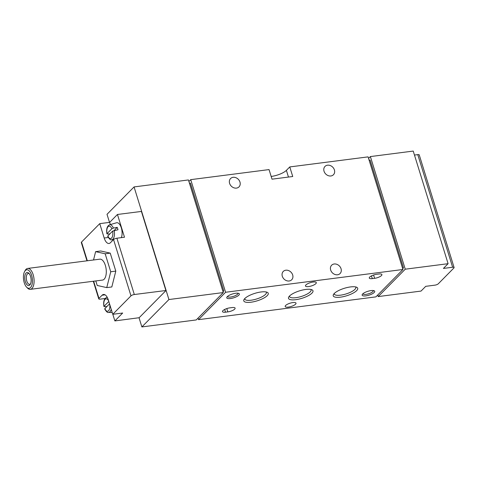 <?xml version="1.0" encoding="UTF-8"?>
<svg xmlns="http://www.w3.org/2000/svg" width="478" height="478" viewBox="0 0 478 478"><rect width="100%" height="100%" fill="white"/><g stroke="black" fill="none" stroke-linecap="round" stroke-linejoin="round"><path stroke-width="0.72" d="M165.98 290.463L141.548 211.419L117.451 214.473L124.495 237.231L116.895 238.211A2.635 0.807 162.8 0 0 113.549 239.556L110.43 242.716A9.219 4.35 82.7 0 1 109.008 243.475A9.219 4.35 82.7 0 1 104.192 238.02L99.741 223.638L81.529 242.071L87.325 260.779M105.07 298.517L100.225 299.138A2.635 0.807 -17.2 0 1 98.749 298.864A2.635 0.807 -17.2 0 1 98.964 298.38L102.083 295.225A9.219 4.35 82.7 0 1 103.505 294.466A9.219 4.35 82.7 0 1 108.321 299.921L112.772 314.297L130.978 295.864A2.635 0.807 -17.2 0 1 134.324 294.52L166.027 290.493L139.164 317.715L114.869 320.923L112.82 314.291M106.755 287.607L111.822 286.955L115.801 271.116L110.233 253.131L100.691 250.986L95.624 251.637L105.166 253.782L110.735 271.767L106.755 287.607L97.207 285.462L95.809 280.933M108.799 301.475L104.049 306.284L104.515 306.685L106.654 306.541M112.611 231.125A6.25 2.952 82.7 0 1 111.583 238.056A6.25 2.952 82.7 0 1 107.783 236.013L112.611 231.125L117.976 229.763A8.138 3.842 -97.3 0 0 117.23 227.367L113.382 228.072A7.558 3.567 82.7 0 0 109.587 224.803L116.477 222.778A8.694 4.105 82.7 0 1 121.245 227.624A8.694 4.105 82.7 0 1 121.334 237.638M107.508 234.017L107.042 233.617A6.25 2.952 82.7 0 1 108.064 226.686A6.25 2.952 82.7 0 1 111.87 228.729L107.042 233.617L107.508 234.017L109.647 233.873M107.783 236.013L108.249 236.413M111.87 228.729L113.382 228.072M109.737 304.498A6.25 2.952 82.7 0 1 108.446 310.861A6.25 2.952 82.7 0 1 104.79 308.68L109.54 303.871M104.79 308.68L105.256 309.081M104.515 306.685L104.049 306.284A6.25 2.952 82.7 0 1 104.933 299.503A6.25 2.952 82.7 0 1 108.608 300.841M188.906 181.491L190.728 179.65L269.042 169.588L272.012 179.172L292.739 176.513L289.776 166.93L368.09 156.874L402.948 269.49L375.893 296.874L198.537 319.651L225.592 292.261L402.948 269.49M289.776 166.93L286.394 170.353A11.854 3.621 -17.2 0 1 271.163 176.448M368.568 158.421L370.39 156.575L413.231 151.072L448.095 263.689L443.411 268.433L452.624 267.25A2.635 0.807 -17.2 0 1 454.1 267.525A2.635 0.807 -17.2 0 1 453.885 268.003L438.278 283.807A2.635 0.807 -17.2 0 1 434.938 285.151L425.725 286.334L421.04 291.078L378.2 296.575L405.248 269.192L448.095 263.689M414.462 155.057L417.766 154.633A2.635 0.807 -17.2 0 1 419.242 154.908L454.1 267.525M109.516 222.384L107.012 214.311L134.067 186.922L188.428 179.943L223.286 292.56L196.237 319.943L141.876 326.928L168.931 299.539L223.286 292.56M189.443 183.223L190.429 183.098L223.806 290.923L222.82 291.048M369.1 160.154L370.091 160.028L403.468 267.847L402.482 267.979M374.609 278.321L372.308 278.62A5.401 1.649 -17.2 0 1 369.285 278.059A5.401 1.649 -17.2 0 1 376.574 274.3L378.875 274.008A5.401 1.649 -17.2 0 1 381.904 274.569A5.401 1.649 -17.2 0 1 374.609 278.321L373.581 275.005M227.827 311.889L225.52 312.182A5.401 1.649 -17.2 0 1 222.497 311.62A5.401 1.649 -17.2 0 1 229.787 307.868L232.093 307.569A5.401 1.649 -17.2 0 1 235.116 308.131A5.401 1.649 -17.2 0 1 227.827 311.889L226.799 308.567M371.03 290.6A6.584 2.008 -17.2 0 1 374.196 290.773A6.584 2.008 -17.2 0 1 369.022 295.153A6.584 2.008 -17.2 0 1 362.282 294.46A6.584 2.008 -17.2 0 1 371.03 290.6M235.66 293.271A6.584 2.008 -17.2 0 1 238.827 293.444A6.584 2.008 -17.2 0 1 233.652 297.824A6.584 2.008 -17.2 0 1 226.907 297.131A6.584 2.008 -17.2 0 1 235.66 293.271M340.408 297.167A12.81 3.914 162.8 0 0 354.15 292.518A12.81 3.914 162.8 0 0 356.696 287.26A12.81 3.914 162.8 0 0 344.315 288.306A12.81 3.914 162.8 0 0 333.507 294.436A12.81 3.914 162.8 0 0 340.408 297.167M250.956 302.216A12.81 3.914 162.8 0 0 264.692 297.567A12.81 3.914 162.8 0 0 267.238 292.309A12.81 3.914 162.8 0 0 254.858 293.355A12.81 3.914 162.8 0 0 244.049 299.485A12.81 3.914 162.8 0 0 250.956 302.216M295.679 299.694A12.81 3.914 162.8 0 0 309.421 295.046A12.81 3.914 162.8 0 0 311.967 289.782A12.81 3.914 162.8 0 0 299.587 290.833A12.81 3.914 162.8 0 0 288.778 296.958A12.81 3.914 162.8 0 0 295.679 299.694M315.839 283.663A5.664 1.727 -17.2 0 1 309.995 286.328A5.664 1.727 -17.2 0 1 305.478 285.975A5.664 1.727 -17.2 0 1 310.377 282.647A5.664 1.727 -17.2 0 1 316.299 282.623A5.664 1.727 -17.2 0 1 315.839 283.663M295.547 304.205A5.664 1.727 -17.2 0 1 289.704 306.864A5.664 1.727 -17.2 0 1 285.187 306.512A5.664 1.727 -17.2 0 1 290.086 303.189A5.664 1.727 -17.2 0 1 296.007 303.166A5.664 1.727 -17.2 0 1 295.547 304.205M292.673 274.928A5.927 4.899 44.7 0 0 288.497 270.542A5.927 4.899 44.7 0 0 283.275 271.432A5.927 4.899 44.7 0 0 284.046 279.08A5.927 4.899 44.7 0 0 291.705 279.761A5.927 4.899 44.7 0 0 292.673 274.928M341.041 268.72A5.927 4.899 44.7 0 0 336.87 264.328A5.927 4.899 44.7 0 0 331.642 265.218A5.927 4.899 44.7 0 0 332.413 272.872A5.927 4.899 44.7 0 0 340.073 273.547A5.927 4.899 44.7 0 0 341.041 268.72M239.968 182.046A5.927 4.899 44.7 0 0 235.797 177.655A5.927 4.899 44.7 0 0 230.569 178.545A5.927 4.899 44.7 0 0 231.34 186.199A5.927 4.899 44.7 0 0 239 186.874A5.927 4.899 44.7 0 0 239.968 182.046M334.403 169.917A5.927 4.899 44.7 0 0 330.232 165.531A5.927 4.899 44.7 0 0 325.004 166.416A5.927 4.899 44.7 0 0 325.781 174.07A5.927 4.899 44.7 0 0 333.441 174.745A5.927 4.899 44.7 0 0 334.403 169.917M190.728 179.65L225.592 292.261M198.059 318.097L198.537 319.651M139.044 317.786L141.876 326.928M134.067 186.922L168.931 299.539M370.39 156.575L405.248 269.192M377.716 295.028L378.2 296.575M403.468 267.847L402.685 268.642M223.806 290.923L223.023 291.711M289.495 296.055A11.281 3.442 162.8 0 0 289.537 296.515A11.281 3.442 162.8 0 0 295.858 297.686A11.281 3.442 162.8 0 0 311.088 289.841A11.281 3.442 162.8 0 0 310.861 289.441M244.766 298.577A11.281 3.442 162.8 0 0 244.808 299.037A11.281 3.442 162.8 0 0 251.129 300.214A11.281 3.442 162.8 0 0 266.36 292.363A11.281 3.442 162.8 0 0 266.132 291.962M334.224 293.528A11.281 3.442 162.8 0 0 334.265 293.988A11.281 3.442 162.8 0 0 340.581 295.165A11.281 3.442 162.8 0 0 355.817 287.314A11.281 3.442 162.8 0 0 355.59 286.914M237.919 293.211A5.443 1.661 -17.2 0 1 237.936 293.253A5.443 1.661 -17.2 0 1 233.228 296.456A5.443 1.661 -17.2 0 1 227.534 296.474A5.443 1.661 -17.2 0 1 227.522 296.432M373.294 290.546A5.443 1.661 -17.2 0 1 373.306 290.588A5.443 1.661 -17.2 0 1 368.598 293.785A5.443 1.661 -17.2 0 1 362.91 293.809A5.443 1.661 -17.2 0 1 362.898 293.761M86.972 260.821L81.32 242.555A2.635 0.807 -17.2 0 1 81.529 242.071M117.451 214.473L109.647 222.372L99.741 223.638M112.772 314.297L122.679 313.024L114.869 320.923M110.328 224.588L109.647 222.372M117.23 227.367L114.182 230.456M115.801 271.116L110.735 271.767M110.233 253.131L105.166 253.782M93.527 259.984L95.624 251.637M24.605 271.516L25.226 270.405A10.534 4.971 82.7 0 1 27.658 268.439L99.848 259.172A10.534 4.971 82.7 0 1 106.122 268.989A10.534 4.971 82.7 0 1 102.531 280.072L30.341 289.339A10.534 4.971 82.7 0 1 27.497 288.055L26.607 287.141A9.327 4.398 82.7 0 1 24.259 282.755A9.327 4.398 82.7 0 1 24.605 271.516A9.327 4.398 82.7 0 1 30.473 272.562A9.327 4.398 82.7 0 1 32.02 284.643A9.327 4.398 82.7 0 1 26.607 287.141M25.34 281.661A6.584 3.107 82.7 0 1 25.352 274.193A6.584 3.107 82.7 0 1 28.883 273.296A6.584 3.107 82.7 0 1 30.299 284.332A6.584 3.107 82.7 0 1 25.34 281.661M27.658 268.439A10.534 4.971 82.7 0 1 33.932 278.256A10.534 4.971 82.7 0 1 30.341 289.339M30.586 283.729A5.443 2.569 82.7 0 1 29.636 284.296A5.443 2.569 82.7 0 1 26.792 281.076A5.443 2.569 82.7 0 1 28.244 273.5A5.443 2.569 82.7 0 1 29.313 273.81M113.549 239.556L130.978 295.864M93.646 281.213L98.964 298.38M107.221 297.286L106.6 297.471A7.558 3.567 82.7 0 1 107.287 297.412M111.195 309.206A7.558 3.567 82.7 0 1 108.518 312.415L112.222 312.528M114.128 230.468A7.558 3.567 82.7 0 1 111.511 239.753L113.304 239.807M417.766 154.633L452.624 267.25M286.394 170.353L288.467 177.063M116.895 238.211L134.324 294.52M141.404 211.396L165.878 290.463M102.083 295.225L105.07 294.836M104.192 238.02L108.303 237.488M224.672 309.445L225.52 312.182M371.46 275.884L372.308 278.62M107.675 236.275C109.348 239.078 110.627 240.237 111.511 239.753M109.587 224.803C107.054 226.034 106.164 229.052 106.923 233.856M104.682 308.943C106.355 311.746 107.634 312.905 108.518 312.415M106.6 297.471C104.061 298.702 103.17 301.72 103.935 306.518M93.3 281.255L98.749 298.864M141.548 211.419L166.027 290.493"/></g></svg>
